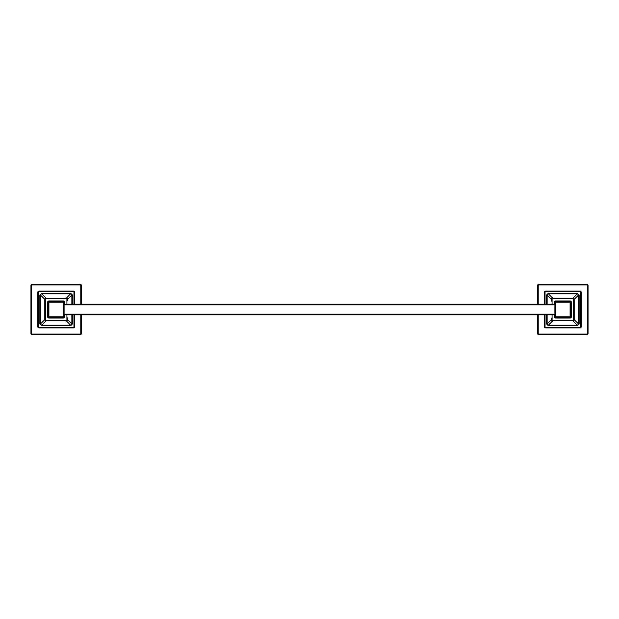 <?xml version="1.0" encoding="UTF-8"?>
<svg xmlns="http://www.w3.org/2000/svg" width="619" height="619" viewBox="0 0 619 619"><rect width="100%" height="100%" fill="white"/><g stroke="black" fill="none" stroke-linecap="round" stroke-linejoin="round"><path stroke-width="0.93" d="M81.406 304.223L81.406 285.537A1.269 1.269 0 0 0 80.137 284.276L32.219 284.276A1.269 1.269 0 0 0 30.95 285.537L30.95 333.463A1.269 1.269 0 0 0 32.219 334.724L80.137 334.724A1.269 1.269 0 0 0 81.406 333.463L81.406 314.777M537.594 314.777L537.594 333.463A1.269 1.269 0 0 0 538.863 334.724L586.781 334.724A1.269 1.269 0 0 0 588.05 333.463L588.05 285.537A1.269 1.269 0 0 0 586.781 284.276L538.863 284.276A1.269 1.269 0 0 0 537.594 285.537L537.594 304.223M74.597 304.223L74.597 292.346A1.269 1.269 0 0 0 73.328 291.085L39.028 291.085A1.269 1.269 0 0 0 37.759 292.346L37.759 326.654A1.269 1.269 0 0 0 39.028 327.915L73.328 327.915A1.269 1.269 0 0 0 74.597 326.654L74.597 314.777M67.556 300.757L67.556 299.387A1.269 1.269 0 0 0 66.287 298.118L64.562 298.118M45.705 298.172L46.061 298.118A1.269 1.269 0 0 0 44.8 299.387L44.8 319.613A1.269 1.269 0 0 0 46.061 320.882L66.287 320.882A1.269 1.269 0 0 0 67.556 319.613L67.556 317.887M64.918 320.882L47.601 320.882M44.847 319.969L44.8 301.113L45.241 301.113M72.485 314.777L72.485 323.938L70.612 325.811L41.736 325.811L39.864 323.938L39.864 295.062L41.736 293.189L70.612 293.189L72.485 295.062L70.612 293.816L66.31 298.118M72.485 323.938L71.866 323.938L67.556 319.628M72.485 295.062L72.485 304.223M70.612 325.811L71.866 323.938L71.866 314.777M41.736 325.811L41.736 325.184L46.046 320.882M39.864 323.938L41.736 325.184L70.612 325.184L66.31 320.882M39.864 295.062L40.49 295.062L44.8 299.372M41.736 293.189L40.49 295.062L40.49 323.938L44.8 319.628M70.612 293.189L70.612 293.816L41.736 293.816L46.046 298.118M45.744 320.835L46.061 320.247L66.287 320.247A0.634 0.634 0 0 0 66.922 319.613L66.922 314.777M45.195 320.534L44.8 319.613L45.435 319.613A0.634 0.634 0 0 0 46.061 320.247M67.51 319.938L66.922 319.613M67.216 320.48L66.643 320.828M66.612 298.165L66.287 298.753L46.061 298.753A0.634 0.634 0 0 0 45.435 299.387L45.435 319.613M67.154 298.466L67.502 299.031M44.839 299.062L45.435 299.387M45.141 298.52L46.061 298.118L46.061 298.753M64.724 314.777L64.724 316.781A1.269 1.269 0 0 1 63.463 318.05L48.893 318.05L48.893 317.415L63.463 317.415A0.634 0.634 0 0 0 64.09 316.781L64.09 302.219A0.634 0.634 0 0 0 63.463 301.585L48.893 301.585A0.634 0.634 0 0 0 48.259 302.219L48.259 316.781A0.634 0.634 0 0 0 48.893 317.415L48.893 316.781L47.624 316.781L47.624 302.219A1.269 1.269 0 0 1 48.893 300.95L63.463 300.95A1.269 1.269 0 0 1 64.724 302.219L64.724 304.223M64.724 316.781L63.463 316.781L63.463 302.219L48.893 302.219L48.893 316.781L63.463 316.781L63.463 318.05M63.463 300.95L63.463 302.219L64.724 302.219M47.624 302.219L48.893 302.219L48.893 300.95M48.893 318.05A1.269 1.269 0 0 1 47.624 316.781M544.403 314.777L544.403 326.654A1.269 1.269 0 0 0 545.672 327.915L579.972 327.915A1.269 1.269 0 0 0 581.241 326.654L581.241 292.346A1.269 1.269 0 0 0 579.972 291.085L545.672 291.085A1.269 1.269 0 0 0 544.403 292.346L544.403 304.223M551.444 318.243L551.444 319.613A1.269 1.269 0 0 0 552.713 320.882L554.438 320.882M573.295 320.828L572.939 320.882A1.269 1.269 0 0 0 574.2 319.613L574.2 299.387A1.269 1.269 0 0 0 572.939 298.118L552.713 298.118A1.269 1.269 0 0 0 551.444 299.387L551.444 301.113M554.082 298.118L571.399 298.118M574.153 299.031L574.2 317.887L573.759 317.887M546.515 304.223L546.515 295.062L548.388 293.189L577.264 293.189L579.136 295.062L579.136 323.938L577.264 325.811L548.388 325.811L546.515 323.938L548.388 325.184L552.69 320.882M546.515 295.062L547.134 295.062L551.444 299.372M546.515 323.938L546.515 314.777M548.388 293.189L547.134 295.062L547.134 304.223M577.264 293.189L577.264 293.816L572.954 298.118M579.136 295.062L577.264 293.816L548.388 293.816L552.69 298.118M579.136 323.938L578.51 323.938L574.2 319.628M577.264 325.811L578.51 323.938L578.51 295.062L574.2 299.372M548.388 325.811L548.388 325.184L577.264 325.184L572.954 320.882M573.256 298.165L572.939 298.753L552.713 298.753A0.634 0.634 0 0 0 552.078 299.387L552.078 304.223M573.805 298.466L574.2 299.387L573.565 299.387A0.634 0.634 0 0 0 572.939 298.753M551.49 299.062L552.078 299.387M551.784 298.52L552.357 298.172M552.388 320.835L552.713 320.247L572.939 320.247A0.634 0.634 0 0 0 573.565 319.613L573.565 299.387M551.846 320.534L551.498 319.969M574.161 319.938L573.565 319.613M573.859 320.48L572.939 320.882L572.939 320.247M554.276 304.223L554.276 302.219A1.269 1.269 0 0 1 555.537 300.95L570.107 300.95L570.107 301.585L555.537 301.585A0.634 0.634 0 0 0 554.91 302.219L554.91 316.781A0.634 0.634 0 0 0 555.537 317.415L570.107 317.415A0.634 0.634 0 0 0 570.741 316.781L570.741 302.219A0.634 0.634 0 0 0 570.107 301.585L570.107 302.219L571.376 302.219L571.376 316.781A1.269 1.269 0 0 1 570.107 318.05L555.537 318.05A1.269 1.269 0 0 1 554.276 316.781L554.276 314.777M554.276 302.219L555.537 302.219L555.537 316.781L570.107 316.781L570.107 302.219L555.537 302.219L555.537 300.95M555.537 318.05L555.537 316.781L554.276 316.781M571.376 316.781L570.107 316.781L570.107 318.05M570.107 300.95A1.269 1.269 0 0 1 571.376 302.219M64.09 314.777L554.91 314.777M64.09 304.223L554.91 304.223M80.772 304.223L80.772 285.537A0.634 0.634 0 0 0 80.137 284.91L32.219 284.91L32.219 284.276M80.137 284.91L80.137 284.276M32.219 284.91A0.634 0.634 0 0 0 31.584 285.537L31.584 333.463A0.634 0.634 0 0 0 32.219 334.09L80.137 334.09A0.634 0.634 0 0 0 80.772 333.463L80.772 314.777M80.772 333.463L81.406 333.463M80.137 334.09L80.137 334.724M80.772 285.537L81.406 285.537M32.219 334.09L32.219 334.724M31.584 333.463L30.95 333.463M31.584 285.537L30.95 285.537M538.228 314.777L538.228 333.463A0.634 0.634 0 0 0 538.863 334.09L586.781 334.09A0.634 0.634 0 0 0 587.416 333.463L587.416 285.537A0.634 0.634 0 0 0 586.781 284.91L538.863 284.91L538.863 284.276M586.781 284.91L586.781 284.276M538.863 284.91A0.634 0.634 0 0 0 538.228 285.537L538.228 304.223M587.416 333.463L588.05 333.463M586.781 334.09L586.781 334.724M587.416 285.537L588.05 285.537M538.863 334.09L538.863 334.724M538.228 333.463L537.594 333.463M538.228 285.537L537.594 285.537M73.963 304.223L73.963 292.346A0.634 0.634 0 0 0 73.328 291.711L39.028 291.711A0.634 0.634 0 0 0 38.393 292.346L38.393 326.654A0.634 0.634 0 0 0 39.028 327.289L73.328 327.289A0.634 0.634 0 0 0 73.963 326.654L73.963 314.777M39.028 291.711L39.028 291.085M73.328 291.711L73.328 291.085M73.963 292.346L74.597 292.346M73.963 326.654L74.597 326.654M73.328 327.289L73.328 327.915M39.028 327.289L39.028 327.915M38.393 326.654L37.759 326.654M38.393 292.346L37.759 292.346M66.922 304.223L66.922 299.387A0.634 0.634 0 0 0 66.287 298.753M66.922 299.387L67.556 299.387M66.287 320.247L66.287 320.882M71.866 304.223L71.866 295.062L67.556 299.372M545.037 314.777L545.037 326.654A0.634 0.634 0 0 0 545.672 327.289L579.972 327.289A0.634 0.634 0 0 0 580.607 326.654L580.607 292.346A0.634 0.634 0 0 0 579.972 291.711L545.672 291.711A0.634 0.634 0 0 0 545.037 292.346L545.037 304.223M579.972 327.289L579.972 327.915M545.672 327.289L545.672 327.915M545.037 326.654L544.403 326.654M545.037 292.346L544.403 292.346M545.672 291.711L545.672 291.085M579.972 291.711L579.972 291.085M580.607 292.346L581.241 292.346M580.607 326.654L581.241 326.654M552.078 314.777L552.078 319.613A0.634 0.634 0 0 0 552.713 320.247M552.078 319.613L551.444 319.613M552.713 298.753L552.713 298.118M547.134 314.777L547.134 323.938L551.444 319.628M64.09 314.143L554.91 314.143M64.09 304.858L554.91 304.858"/></g></svg>
